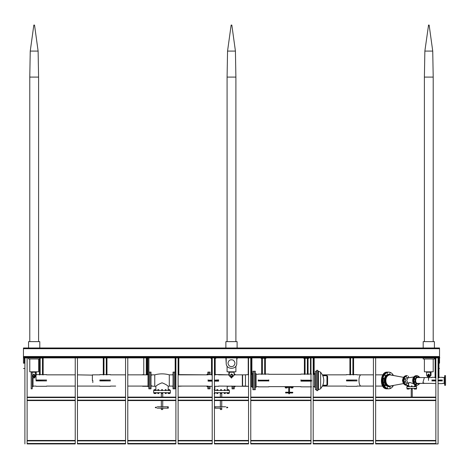 <?xml version="1.0" encoding="UTF-8"?>
<svg xmlns="http://www.w3.org/2000/svg" width="469" height="469" viewBox="0 0 469 469"><rect width="100%" height="100%" fill="white"/><g stroke="black" fill="none" stroke-linecap="round" stroke-linejoin="round"><path stroke-width="0.7" d="M438.081 358.117L439.693 358.117L439.693 357.237L439.529 357.9L23.45 357.9L23.45 357.237L439.529 357.237L23.45 357.237L23.45 356.786L439.529 356.786L439.529 347.992L439.529 356.786M23.45 356.786L23.45 348.438L439.529 348.438L439.529 347.992L439.529 348.438M23.45 348.438L23.45 347.992L439.529 347.992M375.64 357.9L375.64 443.92L438.081 443.92L435.859 443.92L435.859 357.9M435.859 357.237L438.081 357.237M438.081 357.9L438.081 443.92M375.64 357.237L373.424 357.237M313.198 357.9L313.198 443.92L373.424 443.92L373.424 357.9M313.198 357.237L310.982 357.237M250.763 357.9L250.763 443.92L310.982 443.92L310.982 357.9M250.763 357.237L248.541 357.237M214.439 357.9L214.439 443.92L248.541 443.92L248.541 357.9M214.439 357.237L212.217 357.237M178.114 357.9L178.114 443.92L212.217 443.92L212.217 357.9M178.114 357.237L175.898 357.237M127.785 357.9L127.785 443.92L175.898 443.92L175.898 357.9M127.785 357.237L125.563 357.237M77.449 357.9L77.449 443.92L125.563 443.92L125.563 357.9M77.449 357.237L75.233 357.237M27.12 357.9L27.12 443.92L75.233 443.92L75.233 357.9M27.12 357.237L24.898 357.237M24.898 443.92L24.898 357.9M27.12 443.721L75.233 443.721M77.449 443.721L125.563 443.721M127.785 443.721L175.898 443.721M178.114 443.721L212.217 443.721M214.439 443.721L248.541 443.721M250.763 443.721L310.982 443.721M313.198 443.721L373.424 443.721M375.64 443.721L435.859 443.721M27.12 440.649L75.233 440.649M77.449 440.649L125.563 440.649M127.785 440.649L175.898 440.649M178.114 440.649L212.217 440.649M214.439 440.649L248.541 440.649M250.763 440.649L310.982 440.649M313.198 440.649L373.424 440.649M375.64 440.649L435.859 440.649M27.12 440.455L75.233 440.455M77.449 440.455L125.563 440.455M127.785 440.455L175.898 440.455M178.114 440.455L212.217 440.455M214.439 440.455L248.541 440.455M250.763 440.455L310.982 440.455M313.198 440.455L373.424 440.455M375.64 440.455L435.859 440.455M27.12 400.379L75.233 400.379M77.449 400.379L125.563 400.379M127.785 400.379L175.898 400.379M178.114 400.379L212.217 400.379M214.439 400.379L248.541 400.379M250.763 400.379L310.982 400.379M313.198 400.379L373.424 400.379M375.64 400.379L435.859 400.379M27.12 397.307L75.233 397.307M77.449 397.307L125.563 397.307M127.785 397.307L175.898 397.307M178.114 397.307L212.217 397.307M214.439 397.307L248.541 397.307M250.763 397.307L310.982 397.307M313.198 397.307L373.424 397.307M375.64 397.307L435.859 397.307M27.12 397.114L75.233 397.114M77.449 397.114L125.563 397.114M127.785 397.114L175.898 397.114M178.114 397.114L212.217 397.114M214.439 397.114L248.541 397.114M250.763 397.114L310.982 397.114M313.198 397.114L373.424 397.114M375.64 397.114L435.859 397.114M27.12 400.579L75.233 400.579M77.449 400.579L125.563 400.579M127.785 400.579L175.898 400.579M178.114 400.579L212.217 400.579M214.439 400.579L248.541 400.579M250.763 400.579L310.982 400.579M313.198 400.579L373.424 400.579M375.64 400.579L435.859 400.579M28.568 347.992L28.568 341.631L39.795 341.631L39.795 347.992M39.795 357.9L39.795 358.973L28.568 358.973L28.568 357.9M423.185 347.992L423.185 341.631L434.411 341.631L434.411 347.992M434.411 357.9L434.411 358.973L423.185 358.973L423.185 357.9M31.552 371.811L32.168 372.251L32.168 375.335L33.838 377.979L35.509 375.335L35.451 371.811M32.168 372.251L36.195 372.251L36.817 371.811M36.195 372.251L36.195 375.335L34.524 377.979L33.838 377.979M34.677 375.335L33.838 376.654C32.783 375.775 32.783 374.895 33.838 374.016L34.677 375.335M29.776 358.973L29.776 371.811L38.587 371.811L38.587 358.973M34.184 374.127L34.184 376.543M30.245 51.086L38.118 51.086L34.53 25.08L33.832 25.08L30.245 51.086L29.776 77.092L38.587 77.092L38.587 341.631M431.632 371.811L431.011 372.251L431.011 375.335L428.801 377.944M430.413 371.811L430.401 372.251L431.011 372.251M426.585 372.251L430.401 372.251L430.401 375.335L428.496 377.979L426.585 375.335L426.585 372.251L425.963 371.811M428.801 374.086L428.15 375.335L428.801 376.589M424.392 358.973L424.392 371.811L433.204 371.811L433.204 358.973M427.54 375.335L428.496 374.016C429.698 374.895 429.698 375.775 428.496 376.654L427.54 375.335M428.549 25.08L424.861 51.086L424.392 77.092L433.204 77.092L433.204 341.631M424.861 51.086L432.735 51.086L433.204 77.092M428.449 25.08L429.147 25.08L432.735 51.086M429.282 376.079L429.282 374.596M429.194 374.438L429.199 376.226M429.258 374.543L429.258 376.126M429.223 376.191L429.223 374.485M428.314 376.079L428.314 374.596M34.02 374.28L34.167 374.854M225.876 347.992L225.876 341.631L237.103 341.631L237.103 347.992M226.205 363.182C225.917 369.994 237.062 369.994 236.775 363.182L236.775 357.9L226.205 357.9L226.205 363.182L225.876 357.9M237.103 357.9L237.103 358.973L236.775 358.973M231.493 377.967L228.907 375.335L228.907 372.251L228.321 371.811M234.658 371.811L234.072 372.251L234.072 375.335L231.305 377.979M228.907 372.251L229.277 372.251L229.065 371.811M234.072 372.251L229.277 372.251L229.277 375.335L231.674 377.979M231.493 376.642C232.771 375.769 232.771 374.901 231.493 374.033L232.049 374.379M227.084 366.101L227.084 371.811L235.895 371.811L235.895 366.101M230.478 375.335L231.674 374.016C233.187 374.895 233.187 375.775 231.674 376.654L230.478 375.335M227.553 51.086L235.426 51.086L231.838 25.08L231.141 25.08L227.553 51.086L227.084 77.092L235.895 77.092L235.895 341.631M230.654 374.848L231.516 374.033M92.815 380.552L92.815 382.575M92.393 380.552L92.393 374.854L99.844 374.854M92.815 380.47C92.815 373.23 92.815 373.23 92.815 380.47C92.815 387.711 92.815 387.711 92.815 380.47M149.869 387.072L149.922 373.863L149.974 387.072M149.869 388.836L149.869 372.099L148.82 372.099L148.82 388.836L149.869 388.836M148.82 386.802L147.999 386.702L147.999 374.239L148.82 374.133M31.183 387.072L31.183 373.863M32.226 372.099L31.183 372.099L31.183 388.836L32.226 388.836L32.226 376.038M33.047 377.662L33.047 386.702L32.226 386.802M139.334 374.854L142.588 374.854M178.847 374.631L207.011 374.854L207.011 374.239L207.831 374.133M208.881 373.863L208.934 374.631L208.986 373.863M208.986 387.072L208.934 386.304L208.881 387.072M207.831 386.081L207.831 388.836L208.881 388.836L208.881 386.304M208.881 374.631L208.881 372.099L207.831 372.099L207.831 374.854M207.831 386.802L207.011 386.702L207.011 386.081M169.25 390.484L169.25 389.663L168.987 390.484M169.778 390.484L169.778 389.663L169.25 389.663M169.25 392.688L169.25 393.514L168.987 392.688M170.042 390.484L169.778 389.663M169.25 393.514L170.042 393.514L170.042 392.688M169.778 393.514L169.778 392.688M168.054 390.484L168.054 389.663L168.512 389.663L168.512 390.484M168.969 390.484L168.969 389.663L168.512 389.663M168.054 392.688L168.054 393.514L168.969 393.514L168.969 392.688M168.512 393.514L168.512 392.688M165.246 390.484L165.246 389.663L165.51 390.484M166.038 390.484L166.038 389.663L165.51 389.663M166.302 390.484L166.038 389.663M165.246 392.688L165.246 393.514L166.302 393.514L166.302 392.688M166.038 393.514L166.038 392.688M165.51 393.514L165.51 392.688M161.571 390.484L161.571 389.663L162.028 389.663L162.028 390.484M162.485 390.484L162.485 389.663L162.028 389.663M161.571 392.688L161.571 393.514L162.485 393.514L162.485 392.688M162.028 393.514L162.028 392.688M157.76 390.484L157.76 389.663L158.024 390.484M158.815 390.484L158.815 389.663L158.024 389.663M157.76 392.688L157.76 393.514L158.815 393.514L158.815 392.688M158.551 390.484L158.551 389.663M158.551 393.514L158.551 392.688M158.024 393.514L158.024 392.688M156.007 390.484L156.007 389.663L155.087 389.663L155.087 390.484M155.087 392.688L155.087 393.514L156.007 393.514L156.007 392.688M155.544 390.484L155.544 389.663M155.544 393.514L155.544 392.688M155.075 390.484L155.075 389.663L154.014 389.663L154.014 390.484M154.805 390.484L154.805 389.663M154.014 392.688L154.014 393.514L154.805 393.514L154.805 392.688M154.805 393.514L155.075 392.688M154.278 390.484L154.278 389.663M154.278 393.514L154.278 392.688M153.662 392.688L170.394 392.688L170.394 390.484L153.662 390.484L153.662 392.688M151.018 386.087L155.849 386.362C156.552 385.342 158.616 384.152 162.051 382.798C165.451 384.164 167.503 385.354 168.213 386.362L169.297 386.087L169.297 374.848L173.038 374.848M155.849 386.362L155.849 389.663M161.336 407.825L161.336 409.56L162.725 409.56L162.725 407.825M156.388 407.127C154.846 407.362 154.846 407.59 156.388 407.825M161.336 392.688L161.336 397.114M161.336 400.579L161.336 406.781M174.14 380.47L174.14 373.863L174.14 380.47M174.087 380.47L174.087 372.099L173.038 372.099L173.038 388.836L174.087 388.836L174.087 380.47M154.764 386.087L154.764 374.848C159.607 373.535 164.449 373.535 169.297 374.848M151.018 380.47L151.018 372.099L149.974 372.099L149.974 388.836L151.018 388.836L151.018 380.47M227.066 390.484L227.066 389.663L227.524 389.663L227.524 390.484M228.262 390.484L228.262 389.663L227.998 390.484L227.981 389.663L227.524 389.663M227.066 392.688L227.066 393.514L227.981 393.514L227.981 392.688L228.262 393.514L228.262 392.688M227.524 393.514L227.524 392.688M224.258 390.484L224.258 389.663L224.522 390.484M225.05 390.484L225.05 389.663L224.522 389.663M225.313 390.484L225.05 389.663M224.258 392.688L224.258 393.514L225.313 393.514L225.313 392.688M225.05 393.514L225.05 392.688M224.522 393.514L224.522 392.688M220.582 390.484L220.582 389.663L221.04 389.663L221.04 390.484M221.497 390.484L221.497 389.663L221.04 389.663M220.582 392.688L220.582 393.514L221.497 393.514L221.497 392.688M221.04 393.514L221.04 392.688M216.772 390.484L216.772 389.663L217.036 390.484M217.827 390.484L217.827 389.663L217.036 389.663M216.772 392.688L216.772 393.514L217.827 393.514L217.827 392.688M217.563 390.484L217.563 389.663M217.563 393.514L217.563 392.688M217.036 393.514L217.036 392.688M215.019 390.484L215.019 389.663L214.104 389.663M214.104 393.514L215.019 393.514L215.019 392.688M214.562 390.484L214.562 389.663M214.562 393.514L214.562 392.688M228.79 390.484L228.79 389.663L228.262 389.663M229.054 390.484L228.79 389.663M228.262 393.514L229.054 393.514L229.054 392.688M228.79 393.514L228.79 392.688M214.439 392.688L229.411 392.688L229.411 390.484L214.439 390.484M214.609 386.304L214.937 386.304M226.879 386.081L227.225 386.362L227.225 389.663M220.348 407.825L220.348 409.56L221.737 409.56L221.737 407.825M226.685 407.127C228.227 407.362 228.227 407.59 226.685 407.825M221.737 392.688L221.737 397.114M221.737 400.579L221.737 406.781M210.036 374.631L210.036 372.099L208.986 372.099L208.986 374.631M208.986 386.304L208.986 388.836L210.036 388.836L210.036 386.304M233.099 386.081L233.099 388.836L232.049 388.836L232.049 386.081L227.225 386.362M218.636 374.854L228.907 374.854L215.195 374.497M232.049 374.303L232.049 374.854L230.56 374.848L232.419 374.854M233.204 387.072L233.152 386.081L233.099 387.072M242.338 375.306L242.338 386.081L242.338 374.854L234.072 374.854M242.602 374.854L242.602 386.081L245.463 386.081L245.463 374.854L242.338 374.854M252.123 374.303L251.191 374.303L251.191 386.632L250.763 386.591M174.192 372.099L174.192 388.836L175.242 388.836L175.242 372.099L174.192 372.099M176.057 374.239L175.242 374.133M254.051 373.312L254.104 387.623L254.157 373.312M254.051 389.716L254.051 371.219L252.897 371.219L252.897 389.716L254.051 389.716M252.897 387.406L252.123 387.306L252.123 373.629L252.897 373.535M254.157 371.219L254.157 389.716L255.312 389.716L255.312 371.219L254.157 371.219M255.312 373.535L256.086 373.629L256.086 387.306L255.312 387.406M316.569 373.312L316.622 387.623L316.675 373.312M316.569 389.716L316.569 371.219L315.414 371.219L315.414 389.716L316.569 389.716M315.414 387.406L314.64 387.306L314.64 373.629L315.414 373.535M317.794 370.311L317.794 390.63L316.675 390.63L316.675 370.311L317.794 370.311M320.638 373.066L320.638 372.204L318.457 371.219L318.457 389.716L317.794 389.716M326.401 375.722L326.952 376.273L326.952 384.662L326.401 385.213L322.824 385.213L322.678 385.541L322.824 385.213C324.067 382.047 324.067 378.888 322.824 375.722L322.678 375.393L322.824 375.722L322.678 375.393L322.824 375.722L326.401 375.722L326.401 375.065L322.525 375.065L320.638 372.204L320.638 387.869M322.824 385.213L322.678 385.541L322.824 385.213M373.424 386.081L361.218 386.081C358.222 386.392 358.222 374.543 361.218 374.854L373.424 374.854M375.64 386.081L382.739 386.081M233.204 386.081L233.204 388.836L234.254 388.836L234.254 386.081M234.107 372.099L234.254 374.854M234.254 374.133L235.075 374.239L235.075 374.854M235.075 386.081L235.075 386.702L234.254 386.802M384.703 385.319C383.314 383.595 382.915 381.186 383.507 378.102M385.242 385.893L384.785 385.383L385.242 385.893M383.548 382.845L383.372 382.065L383.548 382.845M383.372 378.87L383.548 378.09L383.372 378.87M387.869 372.099L387.945 372.099C384.146 372.972 382.171 375.757 382.03 380.47C382.171 385.178 384.146 387.963 387.945 388.836L387.869 388.836C379.796 389.399 380.681 371.659 387.869 372.099L387.13 372.099C379.943 371.659 379.058 389.399 387.13 388.836L387.869 388.836M387.359 386.087L385.747 385.248M403.018 378.471L402.461 380.47L403.018 382.464M406.43 385.295L406.136 385.313C403.938 384.809 402.795 383.196 402.713 380.47C402.795 377.744 403.938 376.126 406.136 375.622L403.522 377.34L389.809 374.854C387.259 375.435 385.94 377.311 385.84 380.47C385.94 383.63 387.259 385.5 389.809 386.081L403.522 383.595M385.213 385.541L384.943 386.204L384.943 385.319L385.213 385.541M383.882 382.405L383.572 382.845L383.572 381.965L383.882 382.405M383.841 378.753L383.572 378.97L383.572 378.09L383.841 378.753M385.096 375.558L384.943 374.737L385.096 375.558M387.318 373.676L387.318 372.796L387.318 373.676M389.897 373.617L390.056 372.796L389.897 373.617M392.119 375.235L392.43 374.737L392.717 375.341M392.717 385.594L392.43 386.204L392.119 385.706M387.47 387.318L387.318 388.139L387.47 387.318M390.056 387.259L390.056 388.139L390.056 387.259M384.809 385.366L385.248 385.858M385.248 375.077L384.809 375.575M389.428 386.714L390.443 386.01M403.522 377.34L393.432 375.476C392.289 373.312 390.706 372.187 388.684 372.099C384.885 372.972 382.915 375.757 382.768 380.47C382.915 385.178 384.885 387.963 388.684 388.836C390.706 388.748 392.289 387.623 393.432 385.459M391.533 375.124L389.235 374.186C386.093 374.414 384.416 376.507 384.205 380.47C384.416 384.428 386.093 386.52 389.235 386.755L391.533 385.811M389.803 374.285C386.714 374.508 385.067 376.572 384.856 380.47C385.067 384.363 386.714 386.427 389.803 386.655M389.264 374.795L389.264 374.795C386.691 375.388 385.354 377.275 385.254 380.47C385.354 383.66 386.691 385.553 389.264 386.139L389.264 386.139M406.723 385.313C404.524 384.809 403.381 383.196 403.299 380.47C403.381 377.744 404.524 376.126 406.723 375.622L406.136 375.622L406.723 375.622M388.684 372.099L388.314 372.116M392.612 385.612L392.283 386.151M388.314 388.819L388.684 388.836M391.674 387.687L390.132 388.578M415.692 386.632L415.692 385.969L415.464 386.632M416.161 386.632L416.161 385.969L415.692 385.969M415.692 388.396L415.692 389.053L415.464 388.396M416.39 386.632L416.161 385.969M415.692 389.053L416.39 389.053L416.39 388.396M416.161 389.053L416.161 388.396M414.25 386.632L414.25 385.969L414.584 385.969L414.584 386.632M415.03 386.632L415.03 385.969L414.584 385.969M415.153 386.632L415.03 385.969M414.25 388.396L414.25 389.053L415.153 389.053L415.153 388.396M415.03 389.053L415.03 388.396M414.584 389.053L414.584 388.396M411.342 386.632L411.342 385.969L411.747 385.969L411.747 386.632M412.145 386.632L412.145 385.969L411.747 385.969M411.342 388.396L411.342 389.053L412.145 389.053L412.145 388.396M411.747 389.053L411.747 388.396M408.335 386.632L408.335 385.969L408.458 386.632M409.238 386.632L409.238 385.969L408.458 385.969M408.335 388.396L408.335 389.053L409.238 389.053L409.238 388.396M408.904 386.632L408.904 385.969M408.904 389.053L408.904 388.396M408.458 389.053L408.458 388.396M408.024 386.632L408.024 385.969L407.098 385.969L407.098 386.632M407.796 386.632L407.796 385.969M407.098 388.396L407.098 389.053L407.796 389.053L407.796 388.396M407.796 389.053L408.024 388.396M407.327 386.632L407.327 385.969M407.327 389.053L407.327 388.396M406.899 388.396L416.589 388.396L416.589 386.632L406.899 386.632L406.899 388.396M408.569 385.969L408.605 383.343C408.599 382.235 409.806 382.235 412.228 383.343L413.992 383.736M408.323 376.877L408.517 376.214L408.323 376.877M406.254 376.988L406.254 376.214L406.254 376.988M404.847 379.14L404.653 378.477L404.847 379.14M404.929 382.071L404.653 382.458L404.653 381.684L404.929 382.071M406.447 384.058L406.254 384.721L406.447 384.058M408.569 384.715L408.569 383.953M414.924 385.969L414.924 385.014L416.689 385.313C414.49 384.809 413.347 383.196 413.265 380.47C413.347 377.744 414.49 376.126 416.689 375.622L416.724 375.622M416.689 385.313L416.103 385.313C413.904 384.809 412.761 383.196 412.679 380.47C412.761 377.744 413.904 376.126 416.103 375.622L413.717 376.994L407.895 377.85L406.711 380.47L407.895 383.085L408.921 383.636M408.757 383.355L407.385 383.355C406.072 383.056 405.392 382.094 405.345 380.47C405.392 378.841 406.072 377.879 407.385 377.58L408.757 377.58M407.092 385.295L408.569 385.014L407.385 385.313C405.187 384.809 404.044 383.196 403.961 380.47C404.044 377.744 405.187 376.126 407.385 375.622L407.092 375.64M406.799 385.313C404.6 384.809 403.457 383.196 403.375 380.47C403.457 377.744 404.6 376.126 406.799 375.622L407.385 375.622M444.178 377.551L442.414 377.551M431.843 377.551L430.143 377.551M427.452 377.551L416.765 377.551M416.214 376.988L416.214 376.22L416.214 376.988M418.289 376.877L418.483 376.22L418.289 376.877M418.483 383.947L418.483 384.721L418.483 383.947M416.408 384.058L416.214 384.721L416.408 384.058M414.807 379.14L414.614 378.483L414.807 379.14M414.889 382.071L414.614 382.452L414.614 381.684L414.889 382.071M416.472 376.748L416.021 376.877M414.508 378.512L414.35 378.94M418.119 377.252L416.765 376.724M418.067 377.24L416.724 376.724M417.058 375.64L416.765 375.622C412.603 375.37 412.093 385.641 416.765 385.313L417.058 385.295M418.747 376.519L418.418 376.226M420.083 377.551L417.351 375.622C413.189 375.37 412.673 385.641 417.351 385.313L420.083 383.384L417.351 385.313L416.765 385.313M417.351 375.622L416.765 375.622M417.809 377.205L417.351 377.14C414.326 376.988 414.227 384.492 417.644 383.771L417.809 383.73M418.741 377.551L417.697 377.199C414.731 377.053 414.631 384.416 417.99 383.712L418.741 383.384M418.049 377.551L417.697 377.51C415.159 377.352 414.842 383.624 417.697 383.425L418.049 383.384M445.497 376.724L445.55 384.211M445.497 385.313L445.497 375.622L444.671 375.622L444.671 385.313L445.497 385.313L444.671 385.313M444.178 383.736L444.671 383.794L444.178 383.736L444.178 377.199L444.671 377.14M292.228 387.33L292.228 387.951L292.029 387.33M292.228 387.951L292.826 387.951L292.826 387.33M292.627 387.951L292.627 387.33M291.079 387.33L291.079 387.951L291.841 387.951L291.841 387.33M291.741 387.951L291.741 387.33M291.355 387.951L291.355 387.33M288.781 387.33L288.781 387.951L289.467 387.951L289.467 387.33M289.127 387.951L289.127 387.33M286.407 387.33L286.407 387.951L287.175 387.951L287.175 387.33M286.893 387.951L286.893 387.33M286.506 387.951L286.506 387.33M285.428 387.33L285.428 387.951L286.02 387.951L286.02 387.33M286.02 387.951L286.219 387.33M285.621 387.951L285.621 387.33M285.164 386.632L285.164 387.33L293.09 387.33L293.09 386.632M289.127 393.755L288.74 393.755L289.514 393.755L289.514 392.788M43.875 357.9L39.795 358.117M43.148 358.117L43.148 374.913L42.849 374.913L42.849 358.117M39.777 374.655L40.158 374.637L39.777 374.655M39.472 358.973L39.472 374.913L39.777 374.913L39.777 358.973M42.849 374.655L40.158 374.637L40.158 358.117M36.025 380.025L46.595 380.025C46.595 373.048 46.595 373.048 46.595 380.025L36.025 380.248L36.025 376.484M36.025 380.91L46.595 380.91C46.595 387.886 46.595 387.886 46.595 380.91L36.025 380.91C36.025 387.886 36.025 387.886 36.025 380.91M215.922 357.407L215.922 358.287L214.439 358.287M212.217 358.287L210.786 358.287L210.786 357.407M215.195 358.169L215.195 374.96L214.89 374.96L214.89 358.169M211.519 358.169L211.519 374.96L211.818 374.96L211.818 358.169M212.217 374.637L211.818 374.672M214.89 374.672L214.439 374.637M212.217 380.476L208.072 380.476L208.072 379.884M218.636 379.884L214.439 380.171M212.217 380.171L208.072 380.171M214.439 380.476L218.636 380.476L214.439 380.259M208.072 380.259L212.217 380.259M212.217 381.139L208.072 381.139L208.072 380.828L212.217 380.828M214.439 381.139L218.636 381.139L214.439 380.922M208.072 380.922L212.217 380.922M214.439 380.828L218.636 380.922M179.574 357.9L178.114 358.117M175.898 358.117L174.445 357.9M178.847 358.117L178.847 374.913M175.172 358.117L175.172 372.099M175.47 358.117L175.47 374.162M178.542 374.655L178.114 374.637M178.542 358.117L178.542 374.913M171.724 374.848L173.038 374.631M173.038 386.304L171.724 386.087M182.294 386.081L178.114 386.304M354.312 357.9L349.182 357.9M353.585 358.117L353.585 374.913L353.28 374.913L353.28 358.117M349.909 358.117L349.909 374.913L350.208 374.913L350.208 358.117M353.28 374.655L350.208 374.655M346.462 380.248L346.462 380.025C346.462 373.048 346.462 373.048 346.462 380.025L357.032 380.025C357.032 373.048 357.032 373.048 357.032 380.025L346.462 380.248M346.462 380.91L357.032 380.91C357.032 387.886 357.032 387.886 357.032 380.91L346.462 380.91C346.462 387.886 346.462 387.886 346.462 380.91M252.627 357.9L250.763 358.117M248.541 358.117L247.491 357.9M251.9 358.117L251.9 374.303M248.224 358.117L248.224 374.913M248.523 358.117L248.523 374.913M251.595 358.117L251.595 374.303M244.777 374.854L248.224 374.631M247.755 386.304L218.636 386.081M152.812 357.9L139.844 357.9M148.89 358.117L148.89 372.099M143.766 358.117L143.766 374.913M146.152 374.854L141.468 374.854M146.293 358.117L146.293 374.913M146.504 358.117L146.504 374.913M147.77 358.117L147.77 374.655L146.504 374.637M148.673 358.117L148.673 374.151M143.713 374.854L142.588 374.631M151.018 374.795L151.815 375.182M141.468 386.081L143.713 386.081M151.815 385.753L151.018 386.145M107.694 357.9L102.564 357.9M106.967 358.117L106.967 374.913L106.668 374.913L106.668 358.117M103.596 374.655L103.977 374.637L103.596 374.655M103.291 358.117L103.291 374.913L103.596 374.913L103.596 358.117M106.668 374.655L103.977 374.637L103.977 358.117M99.844 380.248L99.844 380.025C99.844 373.048 99.844 373.048 99.844 380.025L110.414 380.025C110.414 373.048 110.414 373.048 110.414 380.025L99.844 380.248M99.844 380.91L110.414 380.91C110.414 387.886 110.414 387.886 110.414 380.91L99.844 380.91C99.844 387.886 99.844 387.886 99.844 380.91M314.892 357.9L313.198 358.117M310.982 358.117L309.757 357.9M314.166 358.117L314.166 374.303M310.49 358.117L310.49 374.08M310.789 358.117L310.789 374.08M313.861 358.117L313.861 374.303M435.859 358.117L434.411 358.117M435.115 358.117L435.115 377.891M438.486 377.369L438.105 377.334M435.859 383.607L431.668 383.384M438.966 358.117L438.966 377.891L438.662 377.891L438.662 358.117M435.291 358.117L435.291 377.891L435.59 377.891L435.59 358.117M435.971 377.334L435.59 377.369M438.662 377.369L438.081 377.334M435.859 380.248L431.843 380.025C431.843 376.531 431.843 376.531 431.843 380.025L435.859 380.025M438.081 380.025L442.414 380.025C442.414 376.531 442.414 376.531 442.414 380.025L438.081 380.248M435.859 380.91L431.843 380.91C431.843 384.41 431.843 384.41 431.843 380.91L435.859 380.687M438.081 380.687L442.414 380.91C442.414 384.41 442.414 384.41 442.414 380.91L438.081 380.91M266.087 357.407L266.087 358.287L260.957 358.287L260.957 357.407M265.36 358.169L265.36 374.385L265.061 374.385L265.061 358.169M261.684 358.169L261.684 374.385L261.989 374.385L261.989 358.169M265.061 374.115L261.989 374.115M258.237 380.271L268.807 380.271L258.237 380.494L258.237 379.867M268.807 379.867L268.807 380.189L258.237 380.189M258.237 380.934L268.807 380.934M258.237 380.752L258.237 381.068M268.807 381.068L268.807 380.752M308.79 357.407L308.79 358.287L303.66 358.287L303.66 357.407M308.063 358.169L308.063 374.385L307.764 374.385L307.764 358.169M304.387 358.169L304.387 374.385L304.692 374.385L304.692 358.169M307.764 374.115L304.692 374.115M311.51 380.494L300.94 380.494L300.94 379.867M311.51 380.189L300.94 380.189M300.94 380.271L311.51 380.271M311.51 381.15L300.94 381.15L300.94 380.84L311.51 380.84M300.94 380.752L300.94 381.068M300.94 380.934L311.51 380.934M439.529 357.9L439.529 363.182C439.529 369.994 439.529 369.994 439.529 363.182L438.65 363.182M24.329 357.9L24.329 363.182L23.45 363.182C23.45 369.994 23.45 369.994 23.45 363.182L23.45 357.9M24.329 363.182C24.329 369.994 24.329 369.994 24.329 363.182M227.969 363.182C228.602 360.215 230.367 359.201 233.251 360.133C235.497 362.162 235.497 364.196 233.251 366.23C230.367 367.163 228.602 366.142 227.969 363.182M23.45 356.522L439.529 356.522M23.45 348.702L439.529 348.702M27.12 443.481L75.233 443.481M77.449 443.481L125.563 443.481M127.785 443.481L175.898 443.481M178.114 443.481L212.217 443.481M214.439 443.481L248.541 443.481M250.763 443.481L310.982 443.481M313.198 443.481L373.424 443.481M375.64 443.481L435.859 443.481M27.12 440.895L75.233 440.895M77.449 440.895L125.563 440.895M127.785 440.895L175.898 440.895M178.114 440.895L212.217 440.895M214.439 440.895L248.541 440.895M250.763 440.895L310.982 440.895M313.198 440.895L373.424 440.895M375.64 440.895L435.859 440.895M27.12 400.139L75.233 400.139M77.449 400.139L125.563 400.139M127.785 400.139L175.898 400.139M178.114 400.139L212.217 400.139M214.439 400.139L248.541 400.139M250.763 400.139L310.982 400.139M313.198 400.139L373.424 400.139M375.64 400.139L435.859 400.139M27.12 397.554L75.233 397.554M77.449 397.554L125.563 397.554M127.785 397.554L175.898 397.554M178.114 397.554L212.217 397.554M214.439 397.554L248.541 397.554M250.763 397.554L310.982 397.554M313.198 397.554L373.424 397.554M375.64 397.554L435.859 397.554M35.509 375.335L36.195 375.335M430.401 375.335L431.011 375.335M428.314 375.335L429.194 375.335M228.907 375.335L229.277 375.335M326.952 376.273L327.608 376.273L327.608 384.662L326.401 385.87L322.525 385.87L320.638 388.731L318.457 389.716M326.952 384.662L327.608 384.662M326.401 385.213L326.401 385.87M428.496 377.551L428.496 380.47M424.369 377.551L422.915 382.528L424.369 383.384L416.765 383.384M42.468 358.117L42.468 374.637M212.199 358.128L212.199 374.637M214.509 358.128L214.509 374.637M175.852 358.117L175.852 374.637M178.161 358.117L178.161 374.637M350.589 358.117L350.589 374.637M352.899 358.117L352.899 374.637M251.214 358.117L251.214 374.637M147.231 358.117L147.231 374.637M106.287 358.117L106.287 374.637M313.48 358.117L313.48 374.637M438.281 358.117L438.281 377.334M262.37 358.128L262.37 374.086M264.674 358.128L264.674 374.086M305.073 358.128L305.073 374.086M307.377 358.128L307.377 374.086M29.776 77.092L29.776 341.631M34.53 25.08L38.118 51.086L38.587 77.092M428.496 377.979L429.106 377.979M424.392 77.092L424.392 341.631M231.305 376.654L231.674 376.654M231.305 374.016L231.674 374.016M227.084 77.092L227.084 341.631M235.426 51.086L235.895 77.092M77.449 386.081L99.844 386.081M139.34 386.081L142.588 386.081M147.999 374.854L127.785 374.854M125.563 374.854L110.414 374.854M147.999 386.081L127.785 386.081M115.679 386.081L110.414 386.081M92.551 375.13L77.449 374.854M33.745 374.854L34.618 374.854M46.595 374.854L75.233 374.854M33.047 386.081L36.025 386.081M46.595 386.081L75.233 386.081M168.213 386.362L168.213 389.663M157.191 408.171L168.271 408.171L167.673 407.825L168.271 408.171L168.271 406.781L167.673 407.127L168.254 406.781M157.262 406.781L168.271 406.781M162.725 392.688L162.725 397.114M162.725 400.579L162.725 406.781M169.297 386.087L173.038 386.087M151.018 374.848L154.764 374.848M214.861 386.362L214.861 389.663M214.943 406.781L215.4 407.127L214.802 406.781L225.665 406.781M214.439 408.071L220.348 408.171M221.737 408.171L214.802 408.171M214.802 406.781L214.439 406.887M220.348 392.688L220.348 397.114M220.348 400.579L220.348 406.781M178.114 374.854L208.072 374.854M178.114 386.081L208.072 386.081M251.191 374.303L250.763 374.344M248.541 374.555L245.463 374.854M248.541 386.38L245.463 386.081M252.123 386.632L251.191 386.632M176.057 386.702L175.242 386.802M256.086 386.632L258.237 386.632M268.807 386.632L300.94 386.632M313.198 386.632L314.64 386.632M256.086 374.303L258.237 374.303M268.807 374.303L300.94 374.303M313.198 374.303L314.64 374.303M318.457 371.219L317.794 371.219M326.401 375.065L327.608 376.273M375.64 374.854L382.739 374.854M361.218 386.081L357.032 386.081M346.462 386.081L322.426 386.081M361.218 374.854L357.032 374.854M346.462 374.854L322.426 374.854M388.695 386.081L389.815 386.081M388.695 374.854L389.815 374.854M411.225 388.396L411.225 397.114M412.263 388.396L412.263 397.114M404.653 379.257L404.067 379.257M404.653 378.477L404.067 378.477M404.653 382.458L404.067 382.458M404.653 381.684L404.067 381.684M406.254 384.721L405.667 384.721M406.254 383.947L405.667 383.947M416.103 375.622L416.689 375.622M444.178 383.384L442.414 383.384M431.843 383.384L424.369 383.384M418.483 376.22L417.897 376.22M418.483 376.988L417.897 376.988M416.214 384.721L415.634 384.721M416.214 383.947L415.634 383.947M414.614 379.251L414.033 379.251M414.614 378.483L414.033 378.483M414.614 382.452L414.033 382.452M414.614 381.684L414.033 381.684M417.979 383.712L417.639 383.771M417.979 377.223L417.639 377.164M285.973 392.401L285.639 392.207L285.639 392.981L292.275 392.788M289.127 392.981L292.644 392.981L292.826 392.272L285.639 392.207L292.275 392.401M287.134 392.981L285.973 392.788M288.74 387.33L288.74 392.207M288.74 392.981L288.74 393.755M289.514 387.33L289.514 392.401M46.595 374.631L43.148 374.631M36.025 374.631L39.472 374.631M46.595 386.304L36.025 386.304M218.636 374.631L215.195 374.631M208.072 374.631L211.519 374.631M218.636 386.304L214.439 386.304M212.217 386.304L208.072 386.304M357.032 374.631L353.585 374.631M346.462 374.631L349.909 374.631M357.032 386.304L346.462 386.304M147.999 386.304L142.588 386.304M110.414 374.631L106.967 374.631M99.844 374.631L103.291 374.631M110.414 386.304L99.844 386.304M442.414 377.328L438.966 377.328M431.843 377.328L435.291 377.328M442.414 383.607L438.081 383.607M268.807 374.08L265.36 374.08M258.237 374.08L261.684 374.08M268.807 386.855L258.237 386.855M311.51 374.08L308.063 374.08M300.94 374.08L304.387 374.08M311.51 386.855L300.94 386.855M439.529 368.464L438.65 368.464M24.329 368.464L23.45 368.464"/></g></svg>
